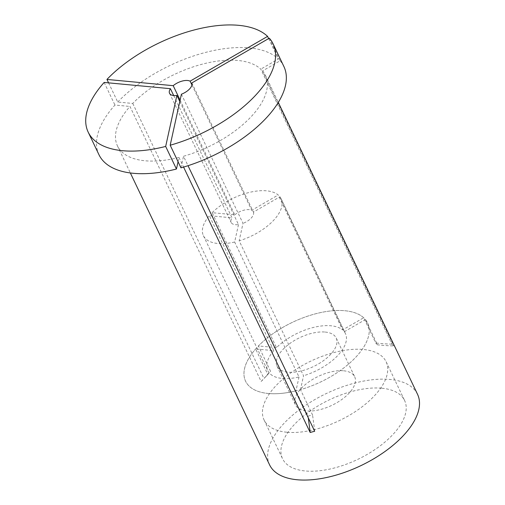 <?xml version="1.0" encoding="UTF-8"?>
<svg xmlns="http://www.w3.org/2000/svg" width="505" height="505" viewBox="0 0 505 505"><rect width="100%" height="100%" fill="white"/><g stroke="black" fill="none" stroke-linecap="round" stroke-linejoin="round"><path stroke-width="0.38" stroke-dasharray="2.52 1.89" d="M173.688 95.54L232.016 217.832L209.354 215.698L273.723 350.647L255.675 348.949L267.726 374.218L270.516 371.207L258.459 345.938A67.613 32.983 154.5 0 1 344.928 310.739A67.613 32.983 154.5 0 1 363.676 317.746L375.733 343.009L377.462 344.808L365.405 319.545A67.613 32.983 154.5 0 1 367.64 323.004A67.613 32.983 154.5 0 1 300.481 389.652L312.532 414.921L308.012 416.133L295.962 390.864A67.613 32.983 154.5 0 1 268.294 393.49A67.613 32.983 154.5 0 1 245.582 381.224A67.613 32.983 154.5 0 1 255.675 348.949M179.799 101.518L238.486 224.567A12.29 5.997 154.5 0 1 235.273 224.681A12.29 5.997 154.5 0 1 231.145 222.452A12.29 5.997 154.5 0 1 232.016 217.832M381.887 388.225A67.613 32.983 154.5 0 1 404.593 400.49A67.613 32.983 154.5 0 1 377.418 447.884A67.613 32.983 154.5 0 1 305.254 470.976A67.613 32.983 154.5 0 1 282.541 458.71A67.613 32.983 154.5 0 1 309.723 411.316A67.613 32.983 154.5 0 1 381.887 388.225M238.486 224.567L234.648 242.015L299.017 376.97A43.026 20.989 154.5 0 1 282.226 378.441A43.026 20.989 154.5 0 1 267.776 370.638A43.026 20.989 154.5 0 1 273.723 350.647M234.648 242.015A43.026 20.989 154.5 0 1 217.857 243.492A43.026 20.989 154.5 0 1 203.408 235.684A43.026 20.989 154.5 0 1 209.354 215.698M108.581 82.858L117.722 102.035L132.752 103.449A81.955 39.983 154.5 0 1 237.868 60.467A81.955 39.983 154.5 0 1 260.795 69.141L391.962 344.132L393.692 345.931A204.885 176.548 -43.9 0 1 377.462 344.808M269.601 464.884A81.955 39.983 154.5 0 1 302.539 407.44A81.955 39.983 154.5 0 1 390.012 379.451A81.955 39.983 154.5 0 1 417.54 394.317M178.057 161.733L178.991 157.465A81.955 39.983 154.5 0 1 144.979 160.767A81.955 39.983 154.5 0 1 117.45 145.901A81.955 39.983 154.5 0 1 129.968 106.46L261.129 381.452L263.919 378.447A204.885 113.038 -137.2 0 0 267.012 375.329A204.885 113.038 -137.2 0 0 270.516 371.207M132.752 103.449L263.919 378.447M269.316 38.184L280.098 60.783L262.524 70.94L393.692 345.931M262.524 70.94A81.955 39.983 154.5 0 1 265.396 75.333A81.955 39.983 154.5 0 1 183.511 156.26L188.011 165.691M178.991 157.465L183.574 167.073M191.837 82.953L253.434 212.094L279.934 196.78A43.026 20.989 154.5 0 1 281.077 198.635A43.026 20.989 154.5 0 1 239.168 240.803L303.537 375.758L300.481 389.652M279.934 196.78L344.303 331.734A43.026 20.989 154.5 0 1 345.445 333.59A43.026 20.989 154.5 0 1 303.537 375.758M344.303 331.734L365.405 319.545M299.017 376.97L295.962 390.864M180.102 100.141L234.806 214.821L212.138 212.687L276.506 347.642A43.026 20.989 154.5 0 1 342.579 329.935L363.676 317.746M212.138 212.687A43.026 20.989 154.5 0 1 278.204 194.98L342.579 329.935M280.098 60.783A102.446 49.976 154.5 0 1 283.886 66.515M180.967 167.83L183.511 156.26M98.961 154.719A102.446 49.976 154.5 0 1 114.938 105.04L129.968 106.46M104.156 82.441L114.938 105.04M181.409 94.214L243.006 223.355L239.168 240.803M253.434 212.094A12.29 5.997 154.5 0 1 243.006 223.355M276.506 347.642L258.459 345.938M117.722 102.035A102.446 49.976 154.5 0 1 278.369 58.984L260.795 69.141M268.635 38.582L278.369 58.984M234.806 214.821A12.29 5.997 154.5 0 1 251.705 210.295L278.204 194.98M191.932 84.985L251.705 210.295M261.129 381.452A204.885 113.038 -137.2 0 0 264.229 378.34A204.885 113.038 -137.2 0 0 267.726 374.218M308.258 417.799A204.885 63.51 75 0 0 308.012 416.133M314.678 431.251A204.885 63.51 75 0 0 312.532 414.921M391.962 344.132A204.885 176.548 -43.9 0 1 375.733 343.009M268.294 393.49A67.613 32.983 154.5 0 1 245.582 381.224A67.613 32.983 154.5 0 1 272.763 333.83A67.613 32.983 154.5 0 1 344.928 310.739A67.613 32.983 154.5 0 1 367.64 323.004A67.613 32.983 154.5 0 1 340.458 370.399A67.613 32.983 154.5 0 1 268.294 393.49M286.771 432.23A67.613 32.983 154.5 0 1 264.065 419.964A67.613 32.983 154.5 0 1 291.24 372.576A67.613 32.983 154.5 0 1 363.404 349.485A67.613 32.983 154.5 0 1 386.117 361.75A67.613 32.983 154.5 0 1 358.941 409.138A67.613 32.983 154.5 0 1 286.771 432.23M343.665 370.796A32.781 15.996 154.5 0 1 354.68 376.743A32.781 15.996 154.5 0 1 341.5 399.72A32.781 15.996 154.5 0 1 306.51 410.918A32.781 15.996 154.5 0 1 295.501 404.972A32.781 15.996 154.5 0 1 308.681 381.995A32.781 15.996 154.5 0 1 343.665 370.796M325.188 332.056A32.781 15.996 154.5 0 1 336.197 338.003A32.781 15.996 154.5 0 1 323.023 360.98A32.781 15.996 154.5 0 1 288.033 372.172A32.781 15.996 154.5 0 1 277.024 366.226A32.781 15.996 154.5 0 1 290.198 343.248A32.781 15.996 154.5 0 1 325.188 332.056M169.547 93.311L231.145 222.452M386.117 361.75L404.593 400.49M203.408 235.684L267.776 370.638M117.45 145.901L130.359 172.969M265.396 75.333L278.305 102.401M281.077 198.635L345.445 333.59M264.065 419.964L282.541 458.71M267.012 375.329L264.229 378.34M336.197 338.003L354.68 376.743M277.024 366.226L295.501 404.972"/><path stroke-width="0.76" d="M170.419 88.691L173.688 95.54A12.29 5.997 154.5 0 1 169.547 93.311A12.29 5.997 154.5 0 1 170.419 88.691L104.156 82.441A102.446 49.976 154.5 0 0 88.179 132.121L98.961 154.719A102.446 49.976 154.5 0 0 133.37 173.303A102.446 49.976 154.5 0 0 176.447 169.036L178.057 161.733M173.676 95.54A12.29 5.997 154.5 0 0 176.889 95.426L165.672 146.437A102.446 49.976 154.5 0 1 122.589 150.705A102.446 49.976 154.5 0 1 88.179 132.121M165.672 146.437L176.447 169.036M278.305 102.401L417.54 394.317A81.955 39.983 154.5 0 1 384.602 451.76A81.955 39.983 154.5 0 1 297.123 479.75A81.955 39.983 154.5 0 1 269.601 464.884L130.359 172.969M188.011 165.691L314.678 431.251L310.158 432.463A204.885 63.51 75 0 0 308.258 417.799M183.574 167.073L310.158 432.463M283.886 66.515A102.446 49.976 154.5 0 1 180.967 167.83L170.185 145.225A102.446 49.976 154.5 0 0 273.11 43.916L283.886 66.515M170.185 145.225L181.409 94.214A12.29 5.997 154.5 0 0 191.837 82.953L269.316 38.184A102.446 49.976 154.5 0 1 273.11 43.916M176.889 95.426L179.799 101.518M267.587 36.385L190.107 81.153A12.29 5.997 154.5 0 0 173.202 85.68L106.946 79.43A102.446 49.976 154.5 0 1 267.587 36.385L268.635 38.582M106.946 79.43L108.581 82.858M173.202 85.68L180.102 100.141M190.107 81.153L191.932 84.985"/></g></svg>
